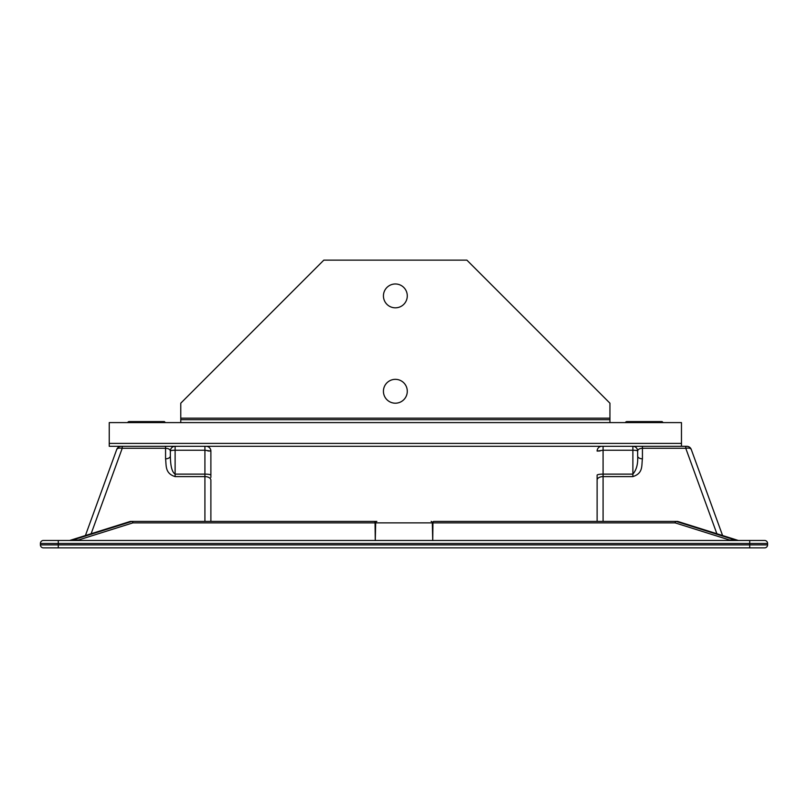 <?xml version="1.0" encoding="UTF-8"?>
<svg xmlns="http://www.w3.org/2000/svg" width="808" height="808" viewBox="0 0 808 808"><rect width="100%" height="100%" fill="white"/><g stroke="black" fill="none" stroke-linecap="round" stroke-linejoin="round"><path stroke-width="1.21" d="M407.283 391.264A11.918 11.918 0 0 0 389.395 380.942A11.918 11.918 0 0 0 389.395 401.596A11.918 11.918 0 0 0 407.283 391.264M407.283 295.9A11.918 11.918 0 0 0 389.395 285.577A11.918 11.918 0 0 0 389.395 306.222A11.918 11.918 0 0 0 407.283 295.9M722.584 535.522L691.254 449.43A4.767 4.767 0 0 0 686.77 446.299L681.467 446.299L681.467 422.594L609.939 422.594L609.939 403.192L466.883 260.136L323.826 260.136L180.77 403.192L180.77 422.594L109.242 422.594L109.242 446.299L175.114 446.299L165.569 446.299L165.569 448.258L122.24 448.258L91.132 533.724M609.939 419.685L180.77 419.685M681.467 446.299L175.114 446.299A4.767 4.767 0 0 0 170.347 451.066L170.347 456.005L170.347 451.066C170.064 449.359 168.468 448.43 165.569 448.258L165.569 458.813C166.448 465.64 164.812 473.357 175.114 476.599L175.114 474.124L204.919 474.124L204.919 450.238L210.878 451.066L210.878 475.165A5.959 1.03 180 0 0 204.919 474.124L204.919 476.599L175.114 476.599M130.048 521.524A1.495 0.758 72.6 0 1 130.159 521.473A1.495 0.758 72.6 0 1 130.28 521.453A1.495 1.262 90 0 1 130.603 521.402L374.266 521.402A1.495 0.788 90 0 1 375.053 522.877L375.68 522.877A1.495 1.182 90 0 1 376.871 521.402L372.549 521.402M435.451 521.402L434.351 521.402M431.129 521.402A1.495 1.182 90 0 1 432.32 522.877L432.947 522.877L432.734 540.471L432.32 522.877L375.68 522.877L375.266 540.471L375.053 522.877L132.866 522.877L78.487 540.007L71.498 540.421L131.744 521.453A1.495 0.768 72.5 0 1 132.866 522.877A1.495 0.788 90 0 0 132.078 521.402A1.495 1.262 90 0 0 131.744 521.453L70.074 540.35M210.878 477.376L210.878 475.165M210.878 480.104L210.878 521.402L210.878 480.104A5.959 3.505 0 0 0 204.919 476.599L204.919 521.402M85.416 535.522L116.746 449.43C117.433 448.198 119.271 447.804 122.24 448.258L122.24 446.299M207.898 450.965L210.878 451.066A4.767 4.767 0 0 0 206.111 446.299L204.919 446.299L204.919 450.238L175.114 450.238A4.767 0.828 180 0 0 170.347 451.066A4.767 4.767 0 0 1 175.114 446.299L175.114 474.124C170.973 471.438 170.518 462.439 170.347 456.005A4.767 2.808 0 0 1 165.569 458.813M121.23 446.299A4.767 4.767 0 0 0 116.746 449.43M603.081 521.402L603.081 476.599L632.886 476.599C643.431 473.236 641.431 465.529 642.431 458.813L642.431 448.258L685.76 448.258L716.868 533.724M597.122 479.881L597.122 475.165A5.959 1.03 0 0 1 603.081 474.124L603.081 450.238L632.886 450.238A4.767 0.828 0 0 1 637.653 451.066L637.653 456.005C638.128 463.772 636.542 469.812 632.886 474.124L603.081 474.124L603.081 476.599A5.959 3.505 180 0 0 597.122 480.104L597.122 521.402M597.122 477.376L597.122 483.134L597.122 477.376M691.254 449.43C690.567 448.198 688.729 447.804 685.76 448.258L685.76 446.299M601.889 446.299L603.081 446.299L603.081 450.238L597.122 451.066A4.767 4.767 0 0 1 601.889 446.299M632.886 476.599L632.886 446.299L642.431 446.299L642.431 448.258C639.532 448.43 637.936 449.359 637.653 451.066A4.767 4.767 0 0 0 632.886 446.299A4.767 4.767 0 0 1 637.653 451.066M637.653 456.005A4.767 2.808 180 0 0 642.431 458.813M597.122 451.066L600.102 450.965M40.4 544.885L40.4 543.451A2.98 2.98 0 0 1 43.38 540.471A2.98 2.98 0 0 0 40.4 543.451L58.277 543.451L58.277 544.885L749.723 544.885L749.723 543.451L58.277 543.451L58.277 540.471L43.38 540.471L764.62 540.471A2.98 2.98 0 0 1 767.6 543.451L767.6 544.885A2.98 2.98 0 0 1 764.62 547.864L43.38 547.864A2.98 2.98 0 0 1 40.4 544.885A2.98 2.98 0 0 0 43.38 547.864A2.98 2.98 0 0 1 40.4 544.885L58.277 544.885L58.277 547.864M767.6 543.451A2.98 2.98 0 0 0 764.62 540.471A2.98 2.98 0 0 1 767.6 543.451L749.723 543.451L749.723 540.471M376.871 521.402L374.266 521.402M737.926 540.35L676.256 521.453A1.495 1.262 -90 0 0 675.922 521.402A1.495 0.788 90 0 0 675.135 522.877L432.947 522.877A1.495 0.788 90 0 1 433.734 521.402L677.397 521.402A1.495 1.262 -90 0 1 677.72 521.453A1.495 0.758 -72.6 0 1 677.841 521.473A1.495 0.758 -72.6 0 1 677.952 521.524M434.492 521.402L435.209 521.402M372.791 521.402L373.508 521.402L372.791 521.402M71.548 540.471L75.649 540.471M729.26 540.471L76.588 540.471M736.058 540.471L736.825 540.471A1.495 1.262 90 0 1 736.502 540.421L676.256 521.453A1.495 0.768 107.5 0 0 675.135 522.877L729.513 540.007L738.593 540.471M732.967 540.471L735.169 540.471M736.825 540.471L738.472 540.471A1.495 1.262 90 0 1 738.148 540.421L677.841 521.473A1.495 1.495 0 0 0 677.397 521.402M165.478 422.594L164.377 421.594L157.913 421.594L164.115 422.594M151.702 422.594L157.913 421.594L140.279 421.594L147.844 422.594M132.714 422.594L140.279 421.594L128.866 421.594L130.219 422.594M127.523 422.594L128.361 421.746M663.196 422.594L662.095 421.594L655.621 421.594L661.833 422.594M649.41 422.594L655.621 421.594L637.997 421.594L645.552 422.594M630.432 422.594L637.997 421.594L626.584 421.594L627.937 422.594M625.23 422.594L626.079 421.746M609.939 418.16L180.77 418.16M609.939 422.594L180.77 422.594M681.467 443.39L109.242 443.39M749.723 547.864L749.723 544.885L767.6 544.885A2.98 2.98 0 0 1 764.62 547.864M43.38 540.471A2.98 2.98 0 0 0 40.4 543.451M69.528 540.471A1.495 1.262 -90 0 0 69.852 540.421L71.498 540.421A1.495 1.262 -90 0 1 71.175 540.471M375.053 522.877L375.68 522.877M432.32 522.877L432.947 522.877M69.852 540.411L130.159 521.473A1.495 1.495 0 0 1 130.603 521.402"/></g></svg>
